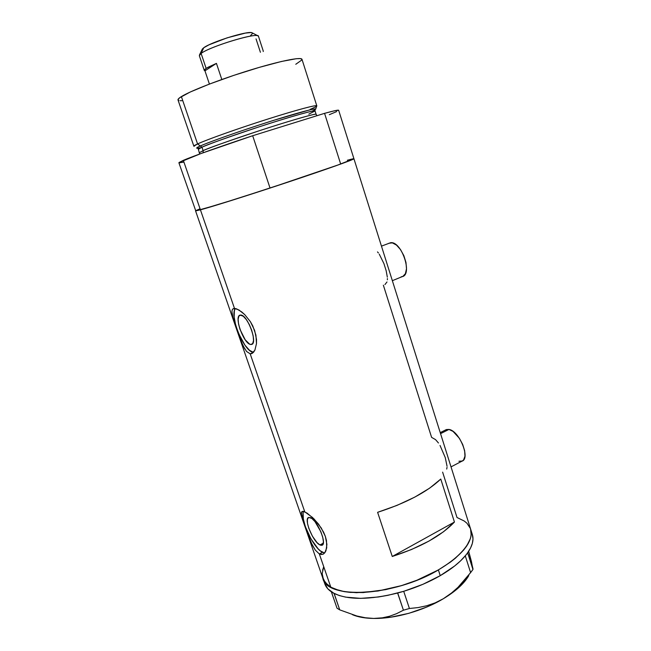 <?xml version="1.0" encoding="UTF-8"?>
<svg xmlns="http://www.w3.org/2000/svg" width="651" height="651" viewBox="0 0 651 651"><rect width="100%" height="100%" fill="white"/><g stroke="black" fill="none" stroke-linecap="round" stroke-linejoin="round"><path stroke-width="0.98" d="M451.029 466.881L461.917 461.185C470.787 458.874 459.28 430.669 448.954 429.432L440.556 433.656L448.954 429.432L446.35 429.562L440.231 432.63M392.35 280.687L402.123 276.683C413.068 274.795 401.35 240.504 390.47 242.75L381.47 246.135M438.457 442.997L435.568 439.637L431.605 437.366L383.358 285.187M447.05 466.238L445.251 457.563L440.019 445.439M446.708 469.086L447.034 467.328M378.394 252.954L377.499 251.904M387.329 277.147L386.165 270.726L383.919 263.598L379.264 254.159M387.369 279.792L387.394 278.53M384.944 284.568L386.995 281.948M250.822 344.477L252.539 343.769L250.822 344.477L249.577 344.094L245.24 339.855L240.024 329.479L238.535 323.938L238.128 319.25L238.868 316.126L240.675 315.06C247.461 314.4 258.26 343.891 251.465 344.444L250.822 344.477C243.905 344.509 233.506 315.784 240.219 315.092L243.279 316.24L246.29 319.519L249.243 324.41L251.66 330.147L253.166 335.826L253.524 340.538L252.694 343.573L250.822 344.477M319.95 544.944L323.311 543.17L319.95 544.944L317.078 542.657L312.447 536.253L308.777 528.254L307.484 523.323L307.345 519.571L308.411 517.569L310.535 517.651C317.354 520.076 327.388 544.382 321.936 545.253L319.95 544.944C312.993 541.998 303.374 518.359 308.753 517.423L311.902 518.489L314.986 521.63L320.853 531.737L322.709 537.132L323.409 541.616L322.855 544.488L321.155 545.326L319.95 544.944M311.569 543.495L306.572 530.939L301.568 515.226L301.421 512.5L301.966 511.548L304.782 511.832L250.171 353.802L246.591 351.507L243.149 345.941L238.282 333.817L232.912 317.46L231.935 311.796L232.195 309.925L233.034 308.761L236.476 308.786L241.741 311.935L244.703 314.596L250.407 321.7L252.8 325.956L255.908 335.045L256.486 343.59L254.899 350.132L253.524 352.281L251.921 353.517L250.171 353.802L304.782 511.832L312.537 517.488L318.534 524.096L323.588 532.152L325.345 536.391L326.916 544.456L325.956 550.762L324.735 552.878L323.14 554.164L321.309 554.53L319.332 553.96L330.814 587.178C346.373 596.511 385.595 593.452 419.749 579.081C453.975 564.799 475.051 542.934 470.738 529.434C473.472 541.575 462.69 555.067 438.383 569.934L450.354 562.171L455.448 558.159L463.618 550.087L466.629 546.124L470.413 538.556L471.169 535.016L470.543 528.824L471.169 535.016L470.413 538.556L466.629 546.124L463.618 550.087L455.448 558.159L450.354 562.171L438.383 569.934C393.904 596.593 326.224 599.685 322.798 578.08C323.938 581.685 326.615 584.72 330.814 587.178L319.332 553.96L315.328 550.136L311.569 543.495L305.099 526.74L301.405 514.152L301.966 511.548L303.089 511.328L306.995 513.061L314.059 518.969L321.26 527.994L325.345 536.391L326.468 540.566L326.721 547.906L324.735 552.878L322.815 554.302L319.332 553.96L322.481 552.284L324.686 552.935M232.195 309.925L233.034 308.761L234.474 308.379L200.427 209.834L234.474 308.379L238.95 309.99L244.703 314.596L250.407 321.7L254.655 330.456L256.51 339.48L256.486 343.59L254.899 350.132L251.921 353.517L250.171 353.802L253.337 352.484L250.171 353.802L246.591 351.507M442.623 472.138L457.01 517.504L464.228 521.02L466.962 523.249L470.47 528.612L466.962 523.249L464.228 521.02L457.01 517.504M356.846 615.992L339.732 609.865L334.061 593.452L331.375 591.881L337.023 608.213L331.383 591.832C327.925 589.481 325.687 586.681 324.654 583.434L327.892 588.895L334.15 593.452C348.375 600.084 369.532 599.945 397.615 593.037L403.425 610.199L396.679 613.633L389.542 616.261L381.901 617.921L373.731 618.442L365.374 617.766L356.846 615.992L339.732 609.865L334.15 593.452L333.149 592.923L339.374 595.567L345.591 597.122L360.638 598.367L378.377 596.991L387.898 595.323L403.807 591.271C417.104 587.194 429.245 581.994 440.239 575.671L454.65 565.979L460.452 560.959L466.1 554.855L465.294 555.889L470.608 572.628L458.019 587.3L450.94 593.525L443.274 598.774L435.112 602.883L426.714 605.755L418.129 607.578L409.414 608.498L403.718 591.32L422.89 584.321L440.239 575.671L438.383 569.934L440.239 575.671C451.119 569.324 459.443 562.741 465.205 555.938L467.654 552.797C472.349 546.051 473.944 540.07 472.439 534.845L338.65 110.255C338.317 109.824 333.621 110.849 324.564 113.347L340.685 164.068L353.932 158.763C354.234 159.43 327.217 169.081 289.426 181.662C251.685 194.234 212.511 206.603 200.427 209.834L195.552 210.834L200.427 209.834L195.658 210.9L200.02 208.808M392.268 556.475L377.613 512.321C406.078 503.109 427.129 492.018 440.776 479.055L454.439 522.045C441.215 535.887 420.489 547.361 392.268 556.475L377.613 512.321L397.029 505.379L414.801 497.104L429.701 488.112L440.776 479.055L454.439 522.045L392.268 556.475L454.439 522.045L443.656 531.655L429.033 541.046L411.489 549.525L392.268 556.475M353.485 158.722L347.365 160.227M350.043 159.503L353.355 158.738M178.903 162.783L195.78 210.9L218.419 204.536L270.043 188.066L340.685 164.068L353.924 158.73L336.103 165.712L294.675 179.912L237.379 198.604L200.427 209.834C210.306 207.197 238.551 198.384 270.043 188.066L252.678 135.733C220.917 146.223 192.794 156.248 183.322 160.349L200.427 209.834L183.322 160.349L179.017 162.522L200.98 153.546L252.678 135.733L324.564 113.347L334.581 110.768L338.666 110.312M322.172 573.572L322.448 576.762L325.183 582.499L330.814 587.178L334.687 589.033L344.412 591.653L350.189 592.377L363.274 592.565L385.661 589.643L401.431 585.64L417.006 580.204L438.383 569.934L417.006 580.204L401.431 585.64L377.938 591.035L356.496 592.687L344.412 591.653L339.236 590.53L330.814 587.178L327.64 584.989L323.457 579.748L322.172 573.572L323.71 566.736L322.595 570.219M235.336 308.468C229.209 315.849 244.117 351.996 253.434 352.378L249.512 350.311L244.963 345.193L238.657 333.637L235.654 324.979L234.148 316.98L234.376 310.828L235.149 308.753M244.841 349.066L241.497 342.247L236.72 329.398L232.912 317.46L231.935 311.796M303.651 511.426C299.46 518.31 313.18 548.175 322.481 552.284L319.332 553.96L315.328 550.136L312.472 545.359M303.114 513.281L303.342 519.059L305.343 526.618L310.958 538.865L318.046 548.72L320.349 550.868L324.344 552.911M388.875 243.254L392.35 242.88L396.467 245.077L400.52 249.585L403.872 255.697L405.972 262.459L406.509 268.782L405.394 273.68L402.847 276.415L401.146 276.838M445.553 429.961L448.954 429.432L453.072 431.418L459.37 438.286L462.682 444.446L464.651 450.752L464.96 456.205L463.577 459.948L462.324 460.998L458.931 461.266M469.949 558.045L471.479 561.699L468.679 551.283L473.025 568.966L467.654 552.797L466.865 553.871L470.575 547.971L472.357 543.349L472.984 539.02L472.244 534.219M352.5 614.723C358.074 617.075 365.146 618.32 373.731 618.442L365.374 617.766M339.732 609.865L337.023 608.213L339.732 609.865M471.894 565.743L471.479 561.699L472.943 569.511L464.586 580.236L458.019 587.3L450.94 593.525L443.274 598.774L435.381 603.078L426.885 606.992L408.836 613.323L390.616 617.238L373.731 618.442C394.758 618.824 423.134 610.841 443.274 598.774L435.112 602.883L426.714 605.755L418.129 607.578L409.414 608.498L403.425 610.199L396.679 613.633L389.542 616.261L381.901 617.921L373.731 618.442L366.204 618.019L359.474 616.92L353.672 615.195M466.181 579.569L456.701 589.375L443.274 598.774C455.676 591.311 464.179 583.597 468.769 575.647M470.608 572.628L465.294 555.889L467.662 552.845L472.943 569.511L470.608 572.628M403.425 610.199L397.712 593.028L403.718 591.32L409.414 608.498L403.425 610.199M196.952 148.265C196.097 148.151 197.22 147.395 200.337 145.987L197.562 143.936C194.372 145.401 193.241 146.206 194.153 146.337M308.81 114.145L315.035 110.939C316.663 109.425 291.965 116.065 257.568 127.352C224.725 138.37 206.188 144.986 201.956 147.199L200.337 145.987C204.699 143.822 232.326 133.414 273.689 120.337L309.567 109.938C317.582 108.107 316.264 109.262 312.496 110.996M316.931 115.723L316.109 114.307C315.808 113.396 295.489 119.084 268.033 127.905C240.618 136.702 212.169 146.687 203.128 150.617L201.956 147.199L203.128 150.617L199.499 152.643L203.128 150.617L203.185 152.749L203.128 150.617C207.376 148.477 225.921 141.91 258.748 130.916C293.121 119.638 317.761 112.875 316.109 114.307L316.117 114.348M316.793 105.796L301.966 59.265C301.161 56.71 279.043 61.186 249.659 70.259C220.315 79.3 190.377 90.937 181.377 96.6L197.562 143.936L181.377 96.6C178.822 98.195 177.699 99.334 178.024 100.018L193.868 146.215L197.562 143.936C206.928 139.607 236.899 128.931 265.893 119.678C294.927 110.401 316.427 104.624 316.793 105.796C316.956 106.243 314.759 107.423 310.201 109.344M200.85 147.704C195.512 148.68 195.341 148.111 200.337 145.987L201.956 147.199L198.36 149.299L201.956 147.199C210.973 143.171 239.422 133.121 266.861 124.341C294.342 115.536 314.71 109.938 315.035 110.939L314.994 109.946M336.657 111.59L329.308 114.69M183.631 162.115L179.131 162.864M199.8 208.89L195.699 210.688M324.564 113.347L340.685 164.068L270.043 188.066L252.678 135.733L324.564 113.347M178.797 100.523L178.008 99.546L179.635 97.772L190.157 92.051L209.191 84.158L233.717 75.394L259.358 67.354L281.484 61.471L296.368 58.704L300.388 58.59L301.999 59.379M301.877 59.957L295.782 64.278M181.881 100.702L180.058 100.71M316.736 106.032C318.477 104.136 297.946 109.498 268.285 118.913C238.681 128.304 207.173 139.485 197.562 143.936L200.337 145.987C209.712 141.747 240.17 130.989 268.757 121.9C297.393 112.786 317.281 107.505 315.629 109.246L316.736 106.032M263.297 51.16L258.447 36.228C258.772 31.793 210.281 46.27 201.11 53.423L206.131 68.379L216.433 63.375L204.951 70.829L209.41 84.069L204.951 70.829L204.292 70.43L206.131 68.379L201.11 53.423L203.73 47.767L202.363 49.012L199.523 54.847L201.11 53.423L199.328 55.669L204.268 70.357M256.038 38.889L260.408 52.292M263.264 51.047L263.199 51.535M216.433 63.375L221.82 79.503L216.433 63.375L204.951 70.829L204.341 70.511L204.927 69.275L207.921 67.313L216.433 63.375M202.168 49.419L203.73 47.767L209.004 44.829L227.109 37.848L245.394 33.087L250.863 32.558L252.531 33.014M252.661 33.413L250.635 35.463M252.523 33.014L251.953 32.713C247.681 30.654 210.834 42.128 203.73 47.767L201.11 53.423C209.378 46.953 252.881 33.372 257.698 35.724L258.471 36.301M252.059 344.2L251.465 344.444M322.391 545.009L321.936 545.253M323.742 553.814L322.815 554.302M252.328 353.306L251.294 353.737M322.798 578.08L195.56 210.867M324.654 583.434L323.026 578.731M199.654 154.035L198.36 149.299M316.109 114.307L315.035 110.939M198.335 149.242L197.912 148.444M257.698 35.724L251.953 32.713"/></g></svg>
